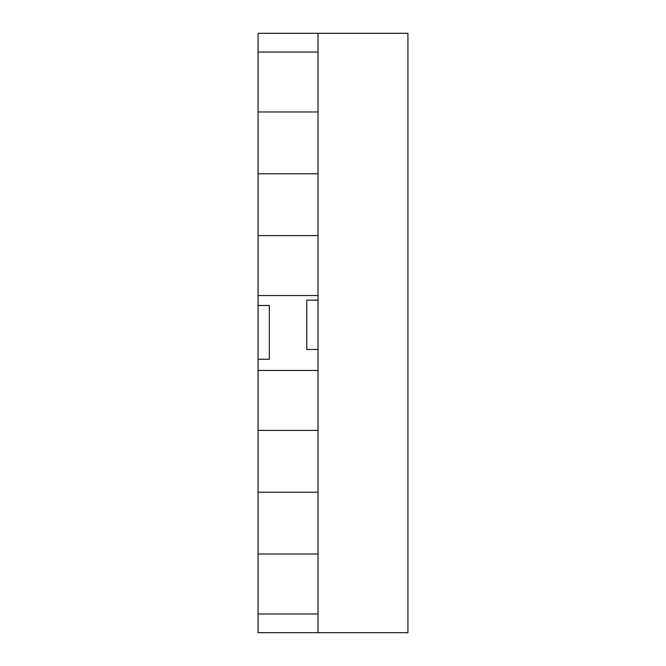 <?xml version="1.0" encoding="UTF-8"?>
<svg xmlns="http://www.w3.org/2000/svg" width="666" height="666" viewBox="0 0 666 666"><rect width="100%" height="100%" fill="white"/><g stroke="black" fill="none" stroke-linecap="round" stroke-linejoin="round"><path stroke-width="1" d="M318.015 632.7L258.075 632.7L258.075 613.969L258.075 632.7L318.015 632.7L318.015 613.969L318.015 632.7L407.925 632.7L407.925 33.3L318.015 33.3L318.015 52.031L318.015 33.3L258.075 33.3L407.925 33.3L407.925 632.7L318.015 632.7M258.075 305.503L258.075 295.538L258.075 305.503L269.314 305.503L269.314 359.24L258.075 359.24L258.075 370.463L258.075 359.24L269.314 359.24L269.314 305.503L258.075 305.503L269.314 305.478L258.075 305.478L258.075 359.257L269.314 359.257L269.314 305.478L269.314 359.257L258.075 359.257L258.075 305.478M258.075 52.031L258.075 33.3L258.075 52.031L318.015 52.031L258.075 52.031L258.075 111.971L318.015 111.971L318.015 173.784L258.075 173.784L258.075 235.597L318.015 235.597L318.015 173.784L318.015 295.538L258.075 295.538L318.015 295.538L318.015 300.158L318.015 235.597L258.075 235.597L258.075 295.538L318.015 295.538L258.075 295.538L258.075 173.784L318.015 173.784L318.015 52.031L318.015 111.971L258.075 111.971L258.075 173.784L258.075 52.031L318.015 52.031L258.075 52.031M258.075 370.463L318.015 370.463L318.015 349.442L306.776 349.442L306.776 300.158L318.015 300.158L306.776 300.158L306.776 349.442L318.015 349.442L318.015 370.463L258.075 370.463L258.075 430.403L318.015 430.403L318.015 492.216L258.075 492.216L258.075 554.029L318.015 554.029L318.015 492.216L318.015 613.969L269.314 613.969L318.015 613.969L318.015 554.029L258.075 554.029L258.075 613.969L318.015 613.969L258.075 613.969L258.075 492.216L318.015 492.216L318.015 370.463L318.015 430.403L258.075 430.403L258.075 492.216L258.075 370.463L318.015 370.463L258.075 370.463M318.015 349.467L306.776 349.467L318.015 349.467L318.015 300.125L306.776 300.125L318.015 300.125L318.015 349.467M306.776 300.125L306.776 349.467L306.776 300.125"/></g></svg>
